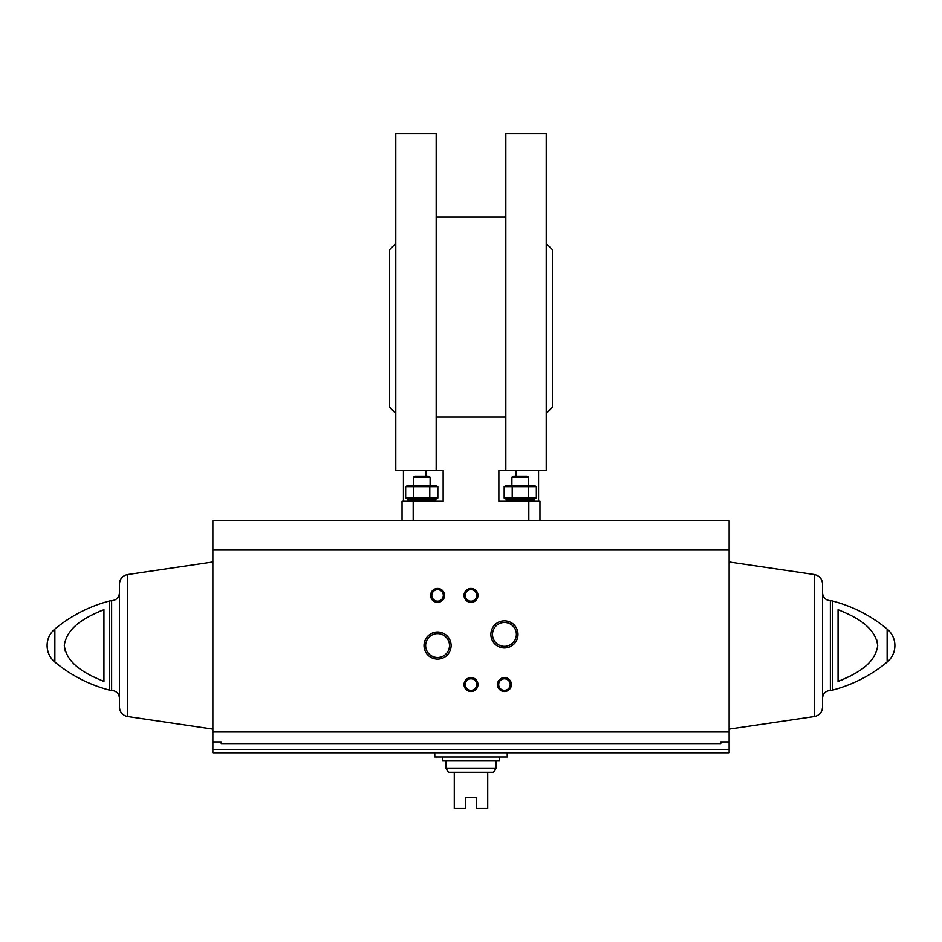 <?xml version="1.0" encoding="UTF-8"?>
<svg xmlns="http://www.w3.org/2000/svg" width="942" height="942" viewBox="0 0 942 942"><rect width="100%" height="100%" fill="white"/><g stroke="black" fill="none" stroke-linecap="round" stroke-linejoin="round"><path stroke-width="1.41" d="M539.954 520.726L539.954 501.226L498.86 501.226L498.86 470.588L546.219 470.588L546.219 133.47L505.83 133.47L505.83 470.588M413.185 520.726L413.185 501.226L443.14 501.226L443.14 470.588L395.781 470.588L395.781 133.47L436.17 133.47L436.17 470.588M425.737 470.588L425.737 476.157M403.435 501.226L403.435 470.588M516.263 470.588L516.263 476.157M538.565 501.226L538.565 470.588M436.17 417.118L505.83 417.118M395.781 243.519L389.647 249.642L389.647 407.333L395.781 413.467M546.219 243.519L552.353 249.642L552.353 407.333L546.219 413.467M413.185 501.226L402.046 501.226L402.046 520.726M426.42 470.588L426.42 476.157M511.895 485.354L511.895 477.147L528.615 477.147L528.615 485.354M511.895 477.147L513.602 476.157L526.896 476.157L528.615 477.147M413.385 485.354L413.385 477.147L430.105 477.147L430.105 485.354M413.385 477.147L415.104 476.157L428.398 476.157L430.105 477.147M511.341 499.284L506.325 500.167L534.185 500.167L529.168 499.284M534.185 501.226L534.185 500.167M412.832 499.284L407.815 500.167L435.675 500.167L430.659 499.284M435.675 501.226L435.675 500.167M504.17 486.637L536.339 486.637L534.114 485.354L506.396 485.354L504.17 486.637L504.17 498L506.396 499.284L534.114 499.284L536.339 498L504.17 498L508.185 499.236M528.297 486.637L528.297 498M512.212 486.637L512.212 498M536.339 498L536.339 486.637L532.312 485.389M405.661 486.637L437.83 486.637L435.604 485.354L407.886 485.354L405.661 486.637L405.661 498L407.886 499.284L435.604 499.284L437.83 498L405.661 498L409.688 499.236M429.788 486.637L429.788 498M413.703 486.637L413.703 498M437.83 498L437.83 486.637L433.815 485.389M507.22 752.811L507.22 756.991L434.78 756.991L434.78 752.811L729.132 752.811L212.868 752.811L212.868 741.931L221.229 741.931L221.229 743.615L221.229 741.931M729.132 549.704L212.868 549.704L212.868 520.726L729.132 520.726L729.132 741.931L720.771 741.931L720.771 743.615L221.229 743.615L720.771 743.615L720.771 741.931M212.868 549.704L212.868 741.931M64.28 645.553L65.328 651.44M100.217 611.111L91.268 615.267M103.938 681.419C87.688 674.707 66.858 665.017 64.28 645.423C67.141 625.935 87.759 616.351 103.938 609.674L103.938 681.419M841.783 679.983L850.732 675.826M877.72 645.553L876.672 639.653M838.062 609.674L838.062 681.419C854.241 674.743 874.859 665.17 877.72 645.67C875.142 626.077 854.312 616.386 838.062 609.674M424.018 645.553A13.553 13.553 0 0 0 444.341 657.281A13.553 13.553 0 0 0 444.341 633.813A13.553 13.553 0 0 0 424.018 645.553M490.876 634.402A13.553 13.553 0 0 0 511.212 646.141A13.553 13.553 0 0 0 511.212 622.662A13.553 13.553 0 0 0 490.876 634.402M430.6 595.403A6.971 6.971 0 0 0 441.044 601.432A6.971 6.971 0 0 0 441.044 589.362A6.971 6.971 0 0 0 430.6 595.403M464.029 684.551A6.971 6.971 0 0 0 474.485 690.58A6.971 6.971 0 0 0 474.485 678.523A6.971 6.971 0 0 0 464.029 684.551M464.029 595.403A6.971 6.971 0 0 0 474.485 601.432A6.971 6.971 0 0 0 474.485 589.362A6.971 6.971 0 0 0 464.029 595.403M497.47 684.551A6.971 6.971 0 0 0 507.915 690.58A6.971 6.971 0 0 0 507.915 678.523A6.971 6.971 0 0 0 497.47 684.551M729.132 741.931L729.132 752.811M352.591 752.811L366.52 752.811M434.78 752.811L212.868 752.811M109.649 690.156L109.649 600.937L111.627 600.69L111.627 690.404L109.649 690.156C89.337 684.787 71.074 675.426 54.86 662.061C49.82 657.716 47.23 652.205 47.1 645.553A21.454 21.454 0 0 0 54.86 662.061L54.86 629.032A21.454 21.454 0 0 0 47.1 645.553M111.627 690.404C116.384 690.875 118.998 693.477 119.457 698.234L119.457 592.859C118.998 597.617 116.384 600.231 111.627 600.69M127.547 574.561L127.547 716.532C122.542 715.402 119.846 712.282 119.457 707.159L119.457 583.934C119.846 578.812 122.542 575.692 127.547 574.561L212.868 561.962M832.351 600.937L832.351 690.156C852.663 684.787 870.926 675.426 887.14 662.061A21.454 21.454 0 0 0 894.9 645.553C894.77 652.205 892.18 657.716 887.14 662.061L887.14 629.032C870.926 615.668 852.663 606.307 832.351 600.937L830.373 600.69C825.616 600.231 823.002 597.617 822.543 592.859M822.543 645.553L822.543 698.234C823.002 693.477 825.616 690.875 830.373 690.404L830.373 600.69M814.453 574.561L814.453 716.532C819.458 715.402 822.154 712.282 822.543 707.159L822.543 583.934C822.154 578.812 819.458 575.692 814.453 574.561L729.132 561.962M498.671 684.551A5.758 5.758 0 0 0 507.314 689.544A5.758 5.758 0 0 0 507.314 679.571A5.758 5.758 0 0 0 498.671 684.551M465.242 595.403A5.758 5.758 0 0 0 473.885 600.384A5.758 5.758 0 0 0 473.885 590.41A5.758 5.758 0 0 0 465.242 595.403M465.242 684.551A5.758 5.758 0 0 0 473.885 689.544A5.758 5.758 0 0 0 473.885 679.571A5.758 5.758 0 0 0 465.242 684.551M431.813 595.403A5.758 5.758 0 0 0 440.444 600.384A5.758 5.758 0 0 0 440.444 590.41A5.758 5.758 0 0 0 431.813 595.403M492.501 634.402A11.928 11.928 0 0 0 510.399 644.74A11.928 11.928 0 0 0 510.399 624.063A11.928 11.928 0 0 0 492.501 634.402M425.631 645.553A11.928 11.928 0 0 0 443.529 655.879A11.928 11.928 0 0 0 443.529 635.214A11.928 11.928 0 0 0 425.631 645.553M496.069 768.142L445.931 768.142L448.427 772.31L454.279 772.31L454.279 808.53L465.43 808.53L465.43 797.391L476.57 797.391L476.57 808.53L487.72 808.53L487.72 772.31L493.573 772.31L496.069 768.142L496.069 760.606M454.279 772.31L487.72 772.31M442.446 756.991L442.446 760.606L499.554 760.606L499.554 756.991M528.815 520.726L528.815 501.226M729.132 732.028L212.868 732.028M729.132 749.514L212.868 749.514M436.17 217.049L505.83 217.049M515.58 470.588L515.58 476.157M506.325 501.226L506.325 500.167M407.815 501.226L407.815 500.167M109.649 600.937C89.337 606.307 71.074 615.668 54.86 629.032M127.547 716.532L212.868 729.132M894.9 645.553A21.454 21.454 0 0 0 887.14 629.032M832.351 690.156L830.373 690.404M814.453 716.532L729.132 729.132M445.931 768.142L445.931 760.606"/></g></svg>

